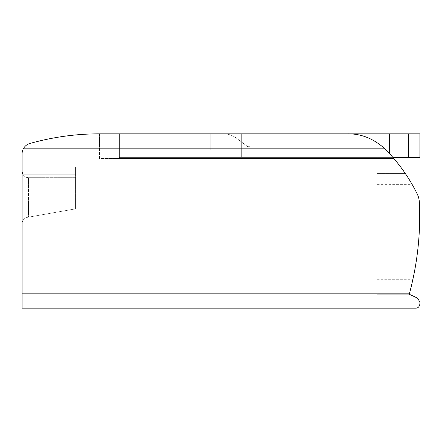 <?xml version="1.0" encoding="UTF-8"?>
<svg xmlns="http://www.w3.org/2000/svg" width="442" height="442" viewBox="0 0 442 442"><rect width="100%" height="100%" fill="white"/><g stroke="black" fill="none" stroke-linecap="round" stroke-linejoin="round"><path stroke-width="0.33" stroke-dasharray="2.21 1.66" d="M75.565 177.69L28.515 177.69C24.625 177.303 22.487 175.165 22.1 171.275L22.1 223.674L22.1 166.999L22.1 171.275L23.144 174.783C24.636 176.789 26.426 177.756 28.515 177.69C24.625 177.303 22.487 175.165 22.1 171.275L23.144 174.783C24.636 176.789 26.426 177.756 28.515 177.69L28.515 217.16L27.404 217.353L75.565 208.862L75.565 177.69L28.515 177.69L75.565 177.69L75.565 166.999L75.565 177.69L28.515 177.69L28.515 217.16L75.565 208.862L75.565 177.69M419.9 157.374L419.9 133.849L119.412 133.849L119.412 157.374L119.412 133.849L249.874 133.849L249.874 146.678L249.874 133.849L119.412 133.849L119.412 157.374L119.412 133.849L419.9 133.849L119.412 133.849L119.412 157.374L243.99 157.374L119.412 157.374L119.412 133.849L419.9 133.849L419.9 157.374L119.412 157.374L419.9 157.374L119.412 157.374L419.9 157.374L119.412 157.374L119.412 133.849L249.874 133.849L249.874 146.678L247.735 146.678L243.99 143.854L247.735 146.678L243.99 143.854L247.735 146.678L249.874 146.678L247.735 146.678L243.99 143.854L247.735 146.678L249.874 146.678L247.735 146.678L249.874 146.678L249.874 133.849L119.412 133.849L210.735 133.849L119.412 133.849L210.735 133.849L119.412 133.849L210.735 133.849L210.735 149.888L210.735 133.849L210.735 149.888L210.735 133.849L210.735 137.053L210.735 133.849L119.412 133.849L223.569 133.849A21.387 21.387 0 0 1 236.448 138.164L243.99 143.854L243.99 157.374L392.844 157.374L243.99 157.374L243.99 143.854L236.448 138.164A21.387 21.387 0 0 0 223.569 133.849A21.387 21.387 0 0 1 236.448 138.164L243.99 143.854L243.99 157.374L392.844 157.374A33.575 33.575 0 0 1 393.783 158.429A171.098 171.098 0 0 1 393.794 158.44A33.575 33.575 0 0 0 392.844 157.374L243.99 157.374L243.99 143.854L236.448 138.164A21.387 21.387 0 0 0 223.569 133.849A21.387 21.387 0 0 1 236.448 138.164L243.99 143.854L243.99 157.374L392.844 157.374A33.575 33.575 0 0 1 393.783 158.429A171.098 171.098 0 0 0 393.783 158.429A171.098 171.098 0 0 1 393.794 158.44A33.575 33.575 0 0 0 392.844 157.374L243.99 157.374L243.99 143.854L236.448 138.164A21.387 21.387 0 0 0 223.569 133.849L119.412 133.849L223.569 133.849L119.412 133.849L223.569 133.849L119.412 133.849L119.412 158.44L119.412 133.849L119.412 158.44L393.794 158.44A171.098 171.098 0 0 0 393.783 158.429A171.098 171.098 0 0 1 393.794 158.44A33.575 33.575 0 0 0 392.844 157.374A33.575 33.575 0 0 1 393.783 158.429A171.098 171.098 0 0 0 393.783 158.429A171.098 171.098 0 0 1 405.237 173.413A171.098 171.098 0 0 0 393.783 158.429A33.575 33.575 0 0 0 392.844 157.374L377.125 157.374L377.125 173.413L377.125 157.374L392.844 157.374A33.575 33.575 0 0 1 393.783 158.429A171.098 171.098 0 0 0 387.59 151.573A53.465 53.465 0 0 0 347.826 133.849L99.522 133.849L99.522 158.44L393.794 158.44L119.412 158.44L119.412 133.849L119.412 158.44L393.794 158.44L119.412 158.44L119.412 133.849L119.412 149.888L119.412 133.849L119.412 149.888L119.412 133.849L347.826 133.849L99.522 133.849L99.522 158.44L393.794 158.44A171.098 171.098 0 0 0 387.59 151.573A53.465 53.465 0 0 0 384.932 148.816C373.584 138.655 361.219 133.666 347.826 133.849A53.465 53.465 0 0 1 387.59 151.573A171.098 171.098 0 0 1 417.176 193.878A21.387 21.387 0 0 1 419.364 202.353A297.278 297.278 0 0 1 419.685 216.188L419.646 221.105A297.278 297.278 0 0 1 412.916 279.278L409.541 293.184A297.278 297.278 0 0 0 419.685 216.188L419.646 221.105A297.278 297.278 0 0 1 412.916 279.278A297.278 297.278 0 0 0 419.646 221.105A297.278 297.278 0 0 1 412.916 279.278A297.278 297.278 0 0 0 419.646 221.105A297.278 297.278 0 0 1 412.916 279.278L409.253 294.25L412.916 279.278L409.253 294.25L412.916 279.278L409.253 294.25L417.43 298.063M210.735 149.888L119.412 149.888L119.412 137.053L119.412 149.888L210.735 149.888L119.412 149.888L210.735 149.888L119.412 149.888L210.735 149.888L210.735 137.053L210.735 149.888M377.125 173.413L377.125 184.64L377.125 173.413L405.237 173.413L409.397 179.828C413.182 186.159 413.182 186.159 409.397 179.828L405.237 173.413L377.125 173.413M415.624 308.151L22.1 308.151L22.1 293.184L409.541 293.184M419.9 303.875L419.9 301.941M384.932 148.816L23.316 148.816A10.691 10.691 0 0 0 22.1 153.766L22.1 293.184M377.125 206.138L419.519 206.138L377.125 206.138L377.125 294.25L409.253 294.25L377.125 294.25L377.125 206.138L419.519 206.138L377.125 206.138L377.125 294.25L409.253 294.25L377.125 294.25L377.125 206.138L419.519 206.138L377.125 206.138L377.125 294.25L409.253 294.25L377.125 294.25L377.125 206.138M377.125 179.828L409.397 179.828L377.125 179.828M419.9 133.849L119.412 133.849L119.412 157.374L119.412 133.849L249.874 133.849L119.412 133.849L119.412 157.374L392.872 157.374M249.874 146.678L249.874 133.849L249.874 146.678M119.412 157.374L119.412 133.849L119.412 157.374M22.1 223.674C22.349 220.293 24.117 218.188 27.404 217.353C24.117 218.188 22.349 220.293 22.1 223.674M75.565 166.999L22.1 166.999L75.565 166.999M210.735 137.053L119.412 137.053L210.735 137.053M377.125 221.105L419.646 221.105L377.125 221.105M377.125 279.278L412.916 279.278L377.125 279.278M241.315 157.374L241.315 133.849L241.315 157.374M389.573 133.849L389.573 153.689M408.728 157.374L408.728 133.849M75.565 174.783L23.144 174.783L75.565 174.783M377.125 184.64L412.253 184.64"/><path stroke-width="0.66" d="M384.932 148.816L23.316 148.816C24.78 146.125 26.973 144.346 29.89 143.473C26.968 144.346 24.774 146.125 23.316 148.816A10.691 10.691 0 0 0 22.1 153.766L22.1 293.184L409.541 293.184A297.278 297.278 0 0 0 419.364 202.353A21.387 21.387 0 0 0 417.176 193.878A171.098 171.098 0 0 0 387.59 151.573A53.465 53.465 0 0 0 384.932 148.816C373.584 138.655 361.219 133.666 347.826 133.849L99.522 133.849L419.9 133.849L419.9 157.374L408.728 157.374L408.728 133.849M409.541 293.184L409.253 294.25L417.43 298.063L419.9 301.941L419.9 303.875C419.452 306.776 418.027 308.201 415.624 308.151L22.1 308.151L22.1 293.184M415.624 308.151C418.027 308.201 419.452 306.776 419.9 303.875M419.9 301.941L417.43 298.063M409.397 179.828C413.182 186.159 413.182 186.159 409.397 179.828M29.89 143.473C52.963 137.02 76.173 133.81 99.522 133.849C76.173 133.81 52.963 137.02 29.89 143.473M392.872 157.374L408.728 157.374M389.573 153.689L389.573 133.849"/></g></svg>

